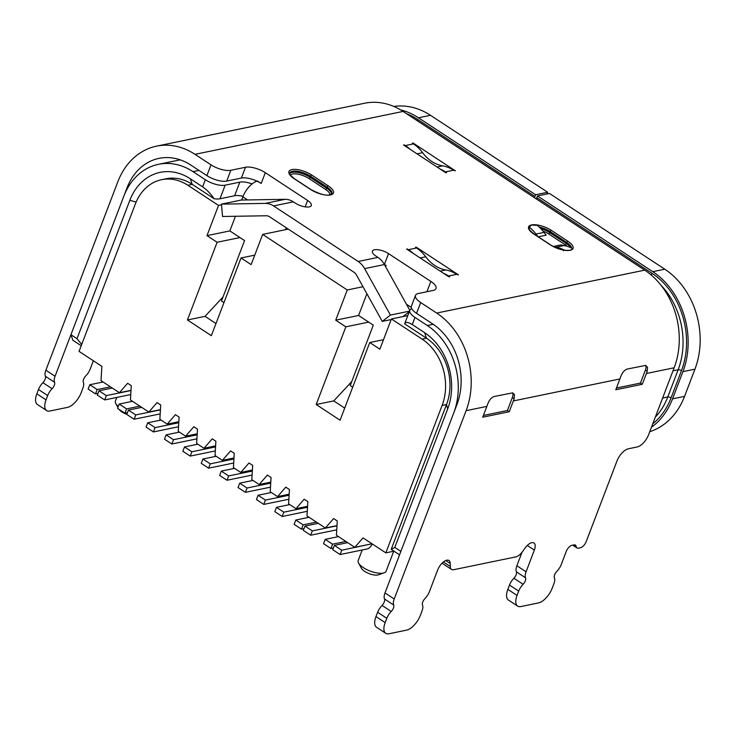 <?xml version="1.0" encoding="UTF-8"?>
<svg xmlns="http://www.w3.org/2000/svg" width="737" height="737" viewBox="0 0 737 737"><rect width="100%" height="100%" fill="white"/><g stroke="black" fill="none" stroke-linecap="round" stroke-linejoin="round"><path stroke-width="1.11" d="M399.555 554.841L391.209 549.36L446.511 404.539A49.084 39.254 -101.7 0 0 426.52 338.228L404.641 323.856C405.617 321.747 408.16 321.977 412.269 324.566L424.595 332.654A56.565 45.233 78.3 0 1 447.635 409.072L394.802 547.416L400.873 551.396L453.697 413.052A64.782 51.802 -101.7 0 0 427.313 325.533L414.986 317.444A14.952 5.601 -159.1 0 1 409.818 310.295A14.952 5.601 -159.1 0 1 411.716 308.674M205.328 179.736L193.011 171.647A64.782 51.802 -101.7 0 0 158.492 164.314A64.782 51.802 -101.7 0 0 123.761 196.355L70.936 334.699L77.007 338.679L129.832 200.335A56.565 45.233 78.3 0 1 190.293 178.769L202.611 186.857L205.328 179.736A14.952 5.601 20.9 0 0 225.154 185.171L239.811 182.15A14.952 5.601 -159.1 0 1 252.118 183.9M190.293 178.769L192.21 184.333L214.089 198.704A14.952 5.601 20.9 0 0 219.967 198.769L234.615 195.747A14.952 5.601 -159.1 0 1 243.063 196.328M214.089 198.704C210.653 193.693 206.821 189.741 202.611 186.857M81.208 345.745L72.862 340.264L70.936 334.699M221.542 204.794L218.53 205.411L187.815 185.245L192.21 184.333A49.084 39.254 -101.7 0 0 166.065 178.778L161.67 179.681A49.084 39.254 -101.7 0 0 135.35 203.965L79.062 351.374L101.863 366.344L101.015 380.633L119.403 392.72L127.621 383.268L131.287 385.672L130.44 399.961L148.828 412.038L157.045 402.586L160.712 405L159.865 419.289L167.216 424.125L175.434 414.673L179.1 417.078L178.253 431.366L185.613 436.203L193.822 426.751L197.498 429.164L196.641 443.444L204.002 448.28L212.219 438.828L215.886 441.242L215.038 455.53L222.39 460.358L230.607 450.906L234.274 453.319L233.426 467.608L240.787 472.435L248.995 462.983L252.671 465.397L251.814 479.686L259.175 484.513L267.393 475.061L271.059 477.475L270.212 491.763L277.563 496.6L285.781 487.148L289.448 489.552L288.6 503.841L295.961 508.677L304.169 499.225L307.845 501.639L306.988 515.928L325.385 528.005L333.594 518.553L337.27 520.958L336.422 535.246L354.81 547.333L363.028 537.881L385.829 552.851L442.117 405.442A49.084 39.254 -101.7 0 0 422.117 339.131L391.411 318.955L407.801 315.574M77.007 338.679L81.696 344.474M404.641 323.856L409.818 310.295L384.401 264.546A19.936 15.938 78.3 0 0 377.924 257.397L376.091 256.19A10.585 3.971 -159.1 0 1 372.425 251.133A10.585 3.971 -159.1 0 1 378.625 249.815A10.585 3.971 -159.1 0 1 388.546 253.62L430.841 281.405A14.952 5.601 20.9 0 1 436.018 288.554A14.952 5.601 20.9 0 1 433.089 290.47L418.432 293.492A14.952 5.601 -159.1 0 0 415.502 295.399A14.952 5.601 -159.1 0 0 420.68 302.548L436.682 313.059A72.263 57.781 78.3 0 1 466.116 410.675L394.203 598.997A9.968 4.68 123.3 0 0 393.696 605.031A4.984 2.34 -56.7 0 1 391.236 611.461A9.968 4.68 123.3 0 0 386.824 618.297L385.175 622.618A14.952 7.011 123.3 0 0 385.764 633.304A14.952 7.011 123.3 0 0 389.025 633.756L406.612 630.126A14.952 7.011 123.3 0 0 420.348 615.367L421.997 611.047A9.968 4.68 123.3 0 0 422.494 605.013A4.984 2.34 -56.7 0 1 424.954 598.582A9.968 4.68 123.3 0 0 429.367 591.747L437.649 570.042A9.968 4.68 -56.7 0 1 446.806 560.203A9.968 4.68 -56.7 0 1 448.98 560.498A9.968 4.68 -56.7 0 1 450.233 563.473L450.27 566.449A9.968 4.68 123.3 0 0 451.523 569.415A9.968 4.68 123.3 0 0 453.697 569.71L515.836 556.896A9.968 4.68 123.3 0 0 522.561 551.534L525.066 548.033A9.968 4.68 -56.7 0 1 531.792 542.672A9.968 4.68 -56.7 0 1 533.966 542.976A9.968 4.68 -56.7 0 1 534.353 550.097L526.071 571.801A9.968 4.68 123.3 0 0 525.564 577.836A4.984 2.34 -56.7 0 1 523.104 584.266A9.968 4.68 123.3 0 0 518.701 591.102L517.052 595.422A14.952 7.011 123.3 0 0 517.632 606.1A14.952 7.011 123.3 0 0 520.893 606.56L538.48 602.93A14.952 7.011 123.3 0 0 552.216 588.172L553.865 583.851A9.968 4.68 123.3 0 0 554.362 577.817A4.984 2.34 -56.7 0 1 556.822 571.387A9.968 4.68 123.3 0 0 561.235 564.551L566.228 551.479A6.228 2.92 -56.7 0 1 571.949 545.325L574.022 544.901A6.228 2.92 -56.7 0 1 575.376 545.085A6.228 2.92 -56.7 0 1 576.002 545.942L576.417 547.121A6.228 2.92 123.3 0 0 577.043 547.978A6.228 2.92 123.3 0 0 578.398 548.171L580.47 547.748A6.228 2.92 123.3 0 0 586.201 541.594L616.933 461.086A12.455 5.85 -56.7 0 1 628.385 448.787L637.173 446.972A12.455 5.85 123.3 0 0 648.624 434.673L674.171 367.763L646.395 373.493A72.263 57.781 -101.7 0 0 647.187 371.319L647.547 367.358L645.723 365.405L627.086 369.08C624.377 370.094 622.24 372.655 620.692 376.782A72.263 57.781 78.3 0 1 619.9 378.956L513.348 400.937A72.263 57.781 -101.7 0 0 514.14 398.754L514.5 394.792L512.685 392.849L494.039 396.524C491.33 397.529 489.202 400.099 487.654 404.217A72.263 57.781 78.3 0 1 486.862 406.4L466.116 410.675M394.802 547.416L391.209 549.36M537.466 195.941L652.779 271.677L664.792 269.198L549.48 193.463L537.466 195.941L536.812 197.663A2.487 1.17 -56.7 0 1 536.168 198.833M652.779 271.677A74.004 59.181 78.3 0 1 682.923 371.651L672.54 398.846A74.004 59.181 78.3 0 1 651.471 427.22M664.792 269.198A74.004 59.181 78.3 0 1 694.945 369.173L684.553 396.368A74.004 59.181 78.3 0 1 649.758 431.689M400.615 109.887A74.004 59.181 78.3 0 1 418.478 117.791L535.633 194.734L547.646 192.256L546.983 193.978M393.816 106.45A74.004 59.181 78.3 0 1 430.491 115.313L547.646 192.256M534.325 197.627A2.487 1.17 123.3 0 0 534.97 196.457L535.633 194.734M247.623 199.939L242.869 196.816L241.644 200.031M235.444 216.273L229.852 230.911L244.564 240.575L221.487 301.009L223.965 302.64M242.869 196.816A15.947 7.481 -56.7 0 1 257.047 181.182M285.523 229.686L286.26 227.761M93.378 360.771L90.227 369.007A9.968 4.68 -56.7 0 1 85.824 375.842A4.984 2.34 123.3 0 0 83.364 382.273A9.968 4.68 -56.7 0 1 82.857 388.307L81.208 392.628A14.952 7.011 -56.7 0 1 67.472 407.386L49.895 411.016A14.952 7.011 -56.7 0 1 46.634 410.555A14.952 7.011 -56.7 0 1 46.044 399.878L47.693 395.557A9.968 4.68 -56.7 0 1 52.106 388.721A4.984 2.34 123.3 0 0 54.566 382.291A9.968 4.68 -56.7 0 1 55.063 376.257L126.976 187.935A59.798 47.822 78.3 0 1 159.035 158.363A59.798 47.822 78.3 0 1 190.892 165.125L206.894 175.636A14.952 5.601 -159.1 0 0 226.72 181.072L241.377 178.05A14.952 5.601 20.9 0 1 261.202 183.485L257.526 181.072M366.888 293.731L358.587 315.473L373.3 325.137L350.222 385.562L352.701 387.192M385.165 265.928A15.947 7.481 -56.7 0 1 386.262 265.624L384.419 264.417A10.585 3.971 20.9 0 0 384.272 264.316M161.016 420.044L147.732 422.789L146.083 427.101L153.434 431.937L178.529 426.76M178.769 422.734L155.083 427.617L147.732 422.789M155.083 427.617L153.434 431.937M179.404 432.122L166.12 434.867L164.471 439.178L171.832 444.015L196.917 438.837M197.157 434.812L173.481 439.694L166.12 434.867M173.481 439.694L171.832 444.015M197.792 444.208L184.508 446.944L182.859 451.265L190.22 456.092L215.315 450.915M215.554 446.889L191.869 451.781L184.508 446.944M191.869 451.781L190.22 456.092M216.19 456.286L202.905 459.022L201.256 463.343L208.608 468.17L233.703 463.002M233.942 458.976L210.257 463.859L202.905 459.022M210.257 463.859L208.608 468.17M234.578 468.363L221.293 471.1L219.644 475.42L227.005 480.248L252.091 475.079M252.33 471.054L228.654 475.936L221.293 471.1M228.654 475.936L227.005 480.248M252.966 480.441L239.682 483.186L238.033 487.498L245.393 492.334L270.488 487.157M270.728 483.131L247.042 488.014L239.682 483.186M247.042 488.014L245.393 492.334M271.363 492.519L258.079 495.264L256.43 499.575L263.782 504.412L288.876 499.235M289.116 495.209L265.431 500.091L258.079 495.264M265.431 500.091L263.782 504.412M289.752 504.596L276.467 507.342L274.818 511.653L282.179 516.49L307.265 511.312M307.504 507.286L283.828 512.169L276.467 507.342M283.828 512.169L282.179 516.49M141.707 407.368L128.422 410.104L126.773 414.424L134.125 419.252L160.187 413.881M160.426 409.855L135.774 414.931L128.422 410.104M135.774 414.931L134.125 419.252M132.503 401.324L119.219 404.06L117.57 408.381L124.931 413.208L127.427 412.692M139.864 406.151L126.58 408.897L119.219 404.06M126.58 408.897L124.931 413.208M112.282 388.04L98.988 390.776L97.339 395.096L104.7 399.924L130.762 394.553M131.002 390.527L106.349 395.612L98.988 390.776M106.349 395.612L104.7 399.924M103.079 381.996L89.794 384.732L88.145 389.053L95.506 393.89L98.003 393.374M110.439 386.833L97.155 389.569L89.794 384.732M97.155 389.569L95.506 393.89M316.422 522.118L303.137 524.855L301.488 529.175L303.985 528.659M309.061 517.282L295.777 520.027L303.137 524.855M295.777 520.027L294.127 524.339L301.488 529.175M336.984 525.813L312.331 530.898L310.682 535.209L336.745 529.839M318.255 523.325L304.971 526.061L312.331 530.898M304.971 526.061L303.322 530.382L310.682 535.209M345.846 541.446L332.562 544.182L330.913 548.503L333.41 547.987M338.486 536.61L325.201 539.355L332.562 544.182M325.201 539.355L323.552 543.666L330.913 548.503M369.348 544.33L341.756 550.226L340.107 554.537L367.358 548.918A5.481 2.57 123.3 0 0 372.231 543.924M347.689 542.653L334.395 545.389L341.756 550.226M334.395 545.389L332.746 549.71L340.107 554.537M384.124 572.824L378.486 574.814A9.968 3.731 -159.1 0 1 364.649 571.359A9.968 3.731 -159.1 0 1 361.452 568.301L358.578 563.068A14.952 5.601 20.9 0 0 363.369 567.647A14.952 5.601 20.9 0 0 384.124 572.824A14.952 5.601 20.9 0 0 386.124 571.166L393.742 551.221M362.208 549.977L358.191 560.498A14.952 5.601 20.9 0 0 358.578 563.068M126.801 414.332A9.968 3.731 -159.1 0 1 121.881 411.909A9.968 3.731 -159.1 0 1 118.961 409.293M116.814 397.427L115.433 401.057A14.952 5.601 20.9 0 0 115.81 403.618A14.952 5.601 20.9 0 0 118.298 406.483M393.973 551.175L385.829 552.851M187.815 185.245A49.084 39.254 -101.7 0 0 161.67 179.681M288.314 229.115L262.667 234.403L347.265 289.973L335.731 320.18L345.846 326.832L316.173 404.521L340.079 420.228L369.753 342.53L379.868 349.172L391.411 318.955M362.991 286.721L347.265 289.973M372.01 543.777L354.81 547.333M336.993 525.61L325.385 528.005M307.569 506.282L295.961 508.677M289.171 494.205L277.563 496.6M270.783 482.127L259.175 484.513M252.395 470.04L240.787 472.435M233.998 457.963L222.39 460.358M215.609 445.885L204.002 448.28M197.221 433.807L185.613 436.203M178.824 421.73L167.216 424.125M160.436 409.652L148.828 412.038M131.011 390.324L119.403 392.72M218.53 205.411L206.996 235.628L217.111 242.27L187.438 319.969L211.344 335.676L241.017 257.978L251.133 264.62L262.667 234.403M344.713 408.095L333.76 400.9L316.173 404.521M333.76 400.9L351.752 381.554M368.703 322.115L345.846 326.832M358.587 315.473L335.731 320.18M383.489 339.702L369.753 342.53M229.852 230.911L206.996 235.628M254.753 255.14L241.017 257.978M215.978 323.543L205.024 316.348L187.438 319.969M205.024 316.348L223.016 297.002M239.967 237.563L217.111 242.27M409.496 311.143L390.426 315.077L364.622 268.627A19.936 15.938 -101.7 0 0 358.145 261.478L273.547 205.918A19.936 15.938 -101.7 0 0 265.311 203.394L221.487 204.121L241.266 200.04L285.09 199.322A19.936 15.938 78.3 0 1 293.326 201.837L295.168 203.043A10.585 3.971 20.9 0 0 309.208 206.894A10.585 3.971 20.9 0 0 311.29 205.54A10.585 3.971 20.9 0 0 307.624 200.473L265.32 172.688A14.952 5.601 -159.1 0 0 245.495 167.262L230.847 170.284A14.952 5.601 20.9 0 1 211.022 164.848L195.019 154.337A72.263 57.781 78.3 0 0 156.52 146.156A72.263 57.781 78.3 0 0 117.782 181.901L45.869 370.214A9.968 4.68 123.3 0 0 45.362 376.248A4.984 2.34 -56.7 0 1 42.912 382.687A9.968 4.68 123.3 0 0 38.499 389.523L36.85 393.834A14.952 7.011 -56.7 0 0 37.43 404.521L46.634 410.555M535.928 234.071L543.989 232.413A37.375 29.885 78.3 0 0 537.218 225.356L531.672 225.052L529.157 227.024A37.375 29.885 78.3 0 1 535.928 234.071A37.375 29.885 -101.7 0 0 537.992 236.632M529.323 228.387L529.157 227.024M645.649 365.395A7.471 3.51 -56.7 0 1 645.372 370.131L640.435 383.083L642.268 384.29L646.395 373.493M642.268 384.29L615.782 389.753L619.9 378.956M512.602 392.839A7.471 3.51 -56.7 0 1 512.335 397.565L507.388 410.518L509.23 411.725L513.348 400.937M509.23 411.725L482.735 417.188L486.862 406.4M415.502 295.399L411.384 306.196A14.952 5.601 20.9 0 0 416.552 313.336L432.555 323.847A59.798 47.822 78.3 0 1 456.912 404.641L385 592.953A9.968 4.68 123.3 0 0 384.502 598.988A4.984 2.34 -56.7 0 1 382.042 605.427A9.968 4.68 123.3 0 0 377.63 612.263L375.981 616.574A14.952 7.011 123.3 0 0 376.57 627.261L385.764 633.304M522.036 552.234L516.877 565.758A9.968 4.68 123.3 0 0 516.37 571.792A4.984 2.34 -56.7 0 1 513.91 578.223A9.968 4.68 123.3 0 0 509.497 585.067L507.857 589.379A14.952 7.011 123.3 0 0 508.438 600.065L517.632 606.1M442.08 563.188A9.968 4.68 123.3 0 0 442.329 563.372L451.523 569.415M553.966 246.821A37.375 29.885 -101.7 0 0 555.974 247.236L564.035 245.578A37.375 29.885 -101.7 0 1 561.023 244.887L553.294 246.48M538.25 236.798L546.218 235.158A37.375 29.885 -101.7 0 1 543.989 232.413M564.035 245.578A37.375 29.885 78.3 0 1 572.4 248.461C571.838 250.212 569.148 250.764 564.339 250.129L564.818 250.193C559.401 249.318 554.657 247.558 550.585 244.896A1.244 0.58 -56.7 0 0 550.309 244.859L533.754 233.988A14.952 5.601 -159.1 0 1 531.515 224.932A14.952 5.601 -159.1 0 1 551.34 230.368L567.895 241.239A14.952 5.601 -159.1 0 1 570.134 250.294A14.952 5.601 -159.1 0 1 550.309 244.859M564.339 250.129L563.418 250.709M221.487 204.121L222.519 216.485L266.333 215.766A7.471 5.979 -101.7 0 1 269.429 216.706L354.027 272.266A7.471 5.979 -101.7 0 1 356.45 274.947L382.254 321.396L390.426 315.077M156.52 146.156L364.585 103.244A72.263 57.781 78.3 0 1 403.075 111.425L644.737 270.147A72.263 57.781 78.3 0 1 674.171 367.763M416.562 248L408.51 249.668L406.667 249.088L448.971 276.872L449.699 276.725L448.603 275.997L456.654 274.339L458.497 274.91L416.193 247.125L415.465 247.282L416.562 248A37.375 29.885 78.3 0 1 425.746 256.798A37.375 29.885 -101.7 0 0 445.793 269.963A37.375 29.885 78.3 0 1 456.654 274.339M413.429 143.89L405.368 145.558L403.535 144.977L445.83 172.762L446.567 172.615L445.461 171.887L453.522 170.229L455.355 170.8L413.052 143.015L412.324 143.171L413.429 143.89A37.375 29.885 78.3 0 1 422.605 152.688A37.375 29.885 -101.7 0 0 442.651 165.853A37.375 29.885 78.3 0 1 453.522 170.229M404.069 145.336L404.263 144.83M440.413 169.206A37.375 29.885 78.3 0 1 445.461 171.887M405.368 145.558A37.375 29.885 78.3 0 1 410.03 149.252M412.867 143.522L413.052 143.015M407.211 249.447L407.404 248.94M443.554 273.316A37.375 29.885 78.3 0 1 448.603 275.997M408.51 249.668A37.375 29.885 78.3 0 1 413.171 253.362M416 247.632L416.193 247.125M507.388 410.518L483.398 415.465M640.435 383.083L616.436 388.031M409.275 311.714L403.01 316.569M391.181 319.563L382.254 321.396M555.974 247.236A37.375 29.885 78.3 0 1 564.33 250.129M427.313 325.533L433.245 324.308M193.011 171.647L198.953 170.422M234.615 195.747L239.811 182.15M412.269 324.566L414.986 317.444M129.832 200.335L136.124 202.067M424.595 332.654L426.52 338.228L422.117 339.131M447.635 409.072L446.511 404.539L442.117 405.442M651.158 274.965A2.487 1.17 123.3 0 0 652.125 273.399A72.005 57.587 78.3 0 1 681.458 370.683L671.066 397.879A72.005 57.587 78.3 0 1 652.77 423.812M536.812 197.663L652.125 273.399M660.978 285.191A69.518 55.588 78.3 0 1 678.151 369.781A2.487 0.93 -159.1 0 1 681.458 370.683M673.001 370.84L678.151 369.781L667.768 396.976A2.487 0.93 -159.1 0 1 671.066 397.879M682.923 371.651L694.945 369.173M662.609 398.035L667.768 396.976A69.518 55.588 78.3 0 1 655.294 417.206M672.54 398.846L684.553 396.368M417.17 120.684A2.487 1.17 123.3 0 0 417.815 119.514L534.97 196.457M406.64 113.765A72.005 57.587 78.3 0 1 417.815 119.514M418.478 117.791L430.491 115.313M219.967 198.769L225.154 185.171M411.274 307.421L406.465 304.261M289.659 173.517A13.708 5.131 -159.1 0 1 310.157 177.341L326.712 188.211A1.244 0.58 -56.7 0 1 325.57 189.437L309.015 178.566A12.455 4.671 20.9 0 0 290.369 175.102M294.551 178.925A1.244 0.58 123.3 0 0 294.404 178.695A1.244 0.58 123.3 0 0 294.137 178.658A14.952 5.601 -159.1 0 1 291.889 169.593A14.952 5.601 -159.1 0 1 311.714 175.028L328.269 185.899A14.952 5.601 -159.1 0 1 330.508 194.964A14.952 5.601 -159.1 0 1 310.682 189.529A1.244 0.58 -56.7 0 1 310.959 189.566C319.738 194.153 325.966 195.922 329.651 194.854L331.871 193.684A13.708 5.131 20.9 0 0 327.127 187.134L326.712 188.211A13.708 5.131 -159.1 0 1 331.586 194.08M330.001 194.789A12.455 4.671 20.9 0 0 325.57 189.437M309.015 178.566A1.244 0.58 123.3 0 0 310.157 177.341L310.572 176.263A13.708 5.131 20.9 0 0 292.396 171.279A13.708 5.131 20.9 0 0 289.715 173.029C291.004 174.153 286.131 171.712 294.404 178.695L310.959 189.566A1.244 0.58 -56.7 0 1 311.097 189.796M305.182 206.867L307.624 200.473M527.277 545.444L534.353 550.097M445.765 560.535L450.233 563.473M529.35 228.332A13.708 5.131 20.9 0 0 529.332 228.369C528.282 228.636 529.839 230.515 534.03 234.025L550.585 244.896M386.824 618.297L377.63 612.263M375.981 616.574L385.175 622.618M518.701 591.102L509.497 585.067M507.857 589.379L517.052 595.422M47.693 395.557L38.499 389.523M46.044 399.878L36.85 393.834M127.814 187.76L126.976 187.935M567.269 246.342A12.455 4.671 20.9 0 0 565.196 244.776L548.641 233.905A12.455 4.671 20.9 0 0 542.92 231.031M571.608 248.065A13.708 5.131 20.9 0 0 566.744 242.464A1.244 0.58 -56.7 0 1 567.895 241.239M540.783 228.608A13.708 5.131 -159.1 0 1 549.784 232.671L550.198 231.593A13.708 5.131 20.9 0 0 539.134 227.005M548.641 233.905A1.244 0.58 123.3 0 0 549.784 232.671L566.338 243.542L566.744 242.464L550.198 231.593A1.244 0.58 -56.7 0 1 551.34 230.368M416.552 313.336L420.68 302.548M644.737 270.147L436.682 313.059M394.203 598.997L385 592.953M443.434 561.962L450.27 566.449M526.071 571.801L516.877 565.758M574.344 544.855L576.002 545.942M573.266 545.058L576.417 547.121M55.063 376.257L45.869 370.214M206.894 175.636L211.022 164.848M403.075 111.425L195.019 154.337M310.682 189.529L294.137 178.658M273.547 205.918L293.326 201.837M358.145 261.478L377.924 257.397M512.335 397.565L514.14 398.754M645.372 370.131L647.187 371.319M226.72 181.072L230.847 170.284M241.377 178.05L245.495 167.262M261.202 183.485L265.32 172.688M384.419 264.417L388.546 253.62M426.898 291.741L430.841 281.405M265.311 203.394L285.09 199.322M364.622 268.627L384.401 264.546M328.269 185.899A1.244 0.58 123.3 0 0 327.127 187.134L310.572 176.263A1.244 0.58 -56.7 0 1 311.714 175.028M565.196 244.776A1.244 0.58 123.3 0 0 566.338 243.542A13.708 5.131 -159.1 0 1 570.65 247.614M440.21 271.115L445.793 269.963M420.164 257.95L425.746 256.798M437.069 167.004L442.651 165.853M417.022 153.84L422.605 152.688M391.236 611.461L382.042 605.427M393.696 605.031L384.502 598.988M523.104 584.266L513.91 578.223M525.564 577.836L516.37 571.792M52.106 388.721L42.912 382.687M54.566 382.291L45.362 376.248M158.492 164.314L180.178 159.837M117.92 407.46L115.81 403.618M577.043 547.978L572.75 545.159"/></g></svg>
